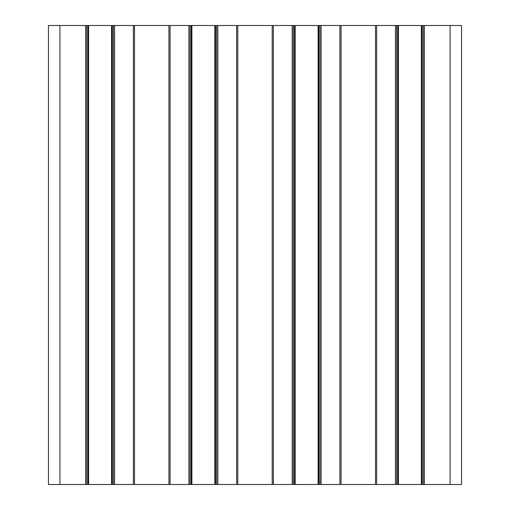 <?xml version="1.0" encoding="UTF-8"?>
<svg xmlns="http://www.w3.org/2000/svg" width="510" height="510" viewBox="0 0 510 510"><rect width="100%" height="100%" fill="white"/><g stroke="black" fill="none" stroke-linecap="round" stroke-linejoin="round"><path stroke-width="0.76" d="M450.075 25.5L450.075 484.5L461.55 484.5L461.55 25.5L423.223 25.5L423.223 484.5L48.45 484.5L48.45 25.5L48.45 484.5M450.075 484.5L423.223 484.5M423.223 25.5L421.387 25.5L421.387 484.5M421.387 25.5L398.438 25.5L398.438 484.5M398.438 25.5L396.601 25.5L396.601 484.5M396.601 25.5L375.487 25.5L375.487 484.5L375.487 25.5L341.062 25.5L341.062 484.5M341.062 25.5L319.948 25.5L319.948 484.5M319.948 25.5L318.112 25.5L318.112 484.5M318.112 25.5L295.162 25.5L295.162 484.5M295.162 25.5L293.327 25.5L293.327 484.5M293.327 25.5L272.212 25.5L272.212 484.5L272.212 25.5L237.787 25.5L237.787 484.5M237.787 25.5L216.673 25.5L216.673 484.5M216.673 25.5L214.837 25.5L214.837 484.5M214.837 25.5L191.887 25.5L191.887 484.5M191.887 25.5L190.051 25.5L190.051 484.5M190.051 25.5L168.938 25.5L168.938 484.5L168.938 25.5L134.512 25.5L134.512 484.5M134.512 25.5L113.398 25.5L113.398 484.5M113.398 25.5L111.562 25.5L111.562 484.5M111.562 25.5L88.612 25.5L88.612 484.5M88.612 25.5L86.776 25.5L86.776 484.5M86.776 25.5L48.45 25.5M461.55 484.5L461.55 25.5M424.371 25.5L424.371 484.5M422.076 25.5L422.076 484.5M397.749 25.5L397.749 484.5M395.454 25.5L395.454 484.5M376.635 25.5L376.635 484.5M339.915 25.5L339.915 484.5M321.096 25.5L321.096 484.5M318.801 25.5L318.801 484.5M294.474 25.5L294.474 484.5M292.179 25.5L292.179 484.5M273.36 25.5L273.36 484.5M236.64 25.5L236.64 484.5M217.821 25.5L217.821 484.5M215.526 25.5L215.526 484.5M191.199 25.5L191.199 484.5M188.904 25.5L188.904 484.5M170.085 25.5L170.085 484.5M133.365 25.5L133.365 484.5M114.546 25.5L114.546 484.5M112.251 25.5L112.251 484.5M87.924 25.5L87.924 484.5M85.629 25.5L85.629 484.5M59.925 25.5L59.925 484.5"/></g></svg>
